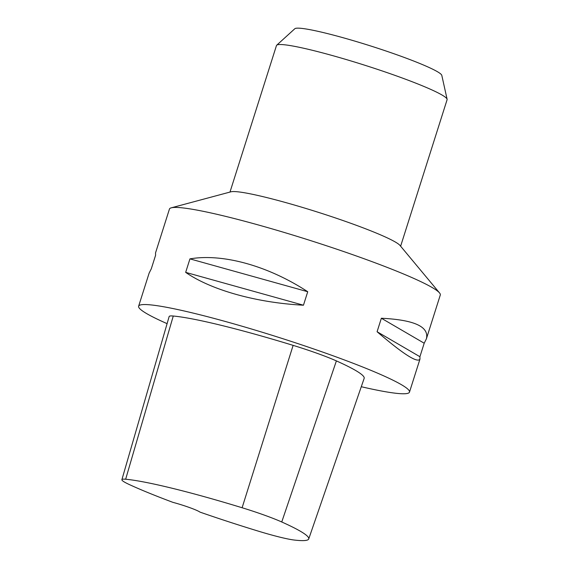 <?xml version="1.0" encoding="UTF-8"?>
<svg xmlns="http://www.w3.org/2000/svg" width="569" height="569" viewBox="0 0 569 569"><rect width="100%" height="100%" fill="white"/><g stroke="black" fill="none" stroke-linecap="round" stroke-linejoin="round"><path stroke-width="0.85" d="M167.094 323.647A142.079 12.632 17.6 0 1 138.63 306.193L149.121 273.134L151.311 268.76L155.586 255.268L155.529 252.921L169.441 209.072A142.079 12.632 17.6 0 1 171.255 207.827A142.079 12.632 17.6 0 1 182.094 207.827A142.079 12.632 17.6 0 1 326.905 245.893A142.079 12.632 17.6 0 1 439.538 292.928A142.079 12.632 17.6 0 1 440.299 294.991L426.387 338.847L424.197 343.221L419.915 356.713L419.979 359.06C417.689 363.363 403.385 354.259 377.083 331.727L381.358 318.242C414.296 319.863 429.311 326.734 426.387 338.847M138.63 306.193A142.079 12.632 17.6 0 1 151.283 304.948A142.079 12.632 17.6 0 1 305.261 346.08A142.079 12.632 17.6 0 1 409.488 392.119A142.079 12.632 17.6 0 1 361.272 386.721M307.729 291.726L303.455 305.212C256.569 302.751 211.227 290.105 185.665 272.366L189.946 258.874C222.927 253.233 268.269 265.879 307.729 291.726L189.946 258.874M121.887 479.688L169.157 316.52A51.146 4.545 17.6 0 1 173.268 316.023A150.607 13.386 17.6 0 1 293.127 345.369A51.146 4.545 17.6 0 1 336.386 360.902A150.607 13.386 17.6 0 1 364.16 378.371L308.725 538.95A146.318 13.009 17.6 0 1 294.344 540.052A46.864 4.168 17.6 0 1 258.44 531.176A146.318 13.009 17.6 0 1 199.954 512.1A19.894 1.771 17.6 0 0 172.926 502.356A146.318 13.009 17.6 0 1 129.391 484.582A46.864 4.168 17.6 0 1 121.887 479.688A46.864 4.168 17.6 0 1 125.657 479.226A146.318 13.009 17.6 0 1 242.109 507.747A46.864 4.168 17.6 0 1 281.747 521.979A146.318 13.009 17.6 0 1 308.725 538.95M303.455 305.212L185.665 272.366M419.915 356.713L377.083 331.727M424.197 343.221L381.358 318.242M439.538 292.928L399.979 245.424A89.511 7.959 -162.4 0 0 317.545 212.073A89.511 7.959 -162.4 0 0 230.957 191.81L171.255 207.827M400.626 246.199L447.099 99.689A89.511 7.959 -162.4 0 0 447.113 99.262L441.8 75.371A77.206 6.864 -162.4 0 0 370.277 45.847A77.206 6.864 -162.4 0 0 294.813 28.742L276.698 45.207A89.511 7.959 -162.4 0 0 276.463 45.563L229.983 192.066M447.113 99.262A89.511 7.959 -162.4 0 0 364.188 65.044A89.511 7.959 -162.4 0 0 276.698 45.207M125.657 479.226L173.268 316.023M242.109 507.747L293.127 345.369M281.747 521.979L336.386 360.902M409.488 392.119L419.979 359.06"/></g></svg>
